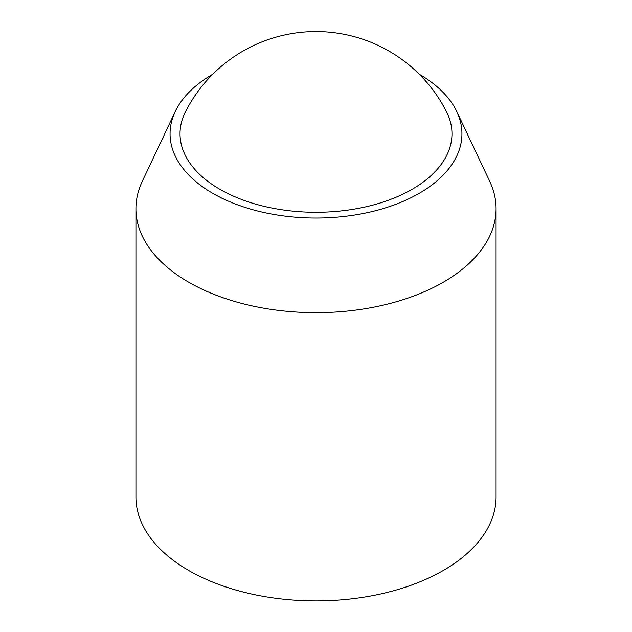 <?xml version="1.0" encoding="UTF-8"?>
<svg xmlns="http://www.w3.org/2000/svg" width="632" height="632" viewBox="0 0 632 632"><rect width="100%" height="100%" fill="white"/><g stroke="black" fill="none" stroke-linecap="round" stroke-linejoin="round"><path stroke-width="0.95" d="M135.927 208.686L135.927 496.934A180.073 103.964 0 0 0 188.668 570.451A180.073 103.964 0 0 0 384.912 592.99A180.073 103.964 0 0 0 496.073 496.934L496.073 208.686A180.073 103.964 180 0 1 316 312.65A180.073 103.964 180 0 1 135.927 208.686A180.073 103.964 180 0 1 142.271 181.337L175.206 111.611A145.937 84.254 180 0 1 212.723 74.244M419.277 74.244A145.937 84.254 180 0 1 456.794 111.611L489.729 181.337A180.073 103.964 180 0 1 496.073 208.686M219.857 189.284A135.967 78.502 0 0 0 385.33 201.308A135.967 78.502 0 0 0 446.492 111.722A146.308 146.308 0 0 0 185.508 111.722A135.967 78.502 0 0 0 219.857 189.284M456.794 111.611A145.937 84.254 180 0 1 316 218.032A145.937 84.254 180 0 1 175.206 111.611"/></g></svg>
